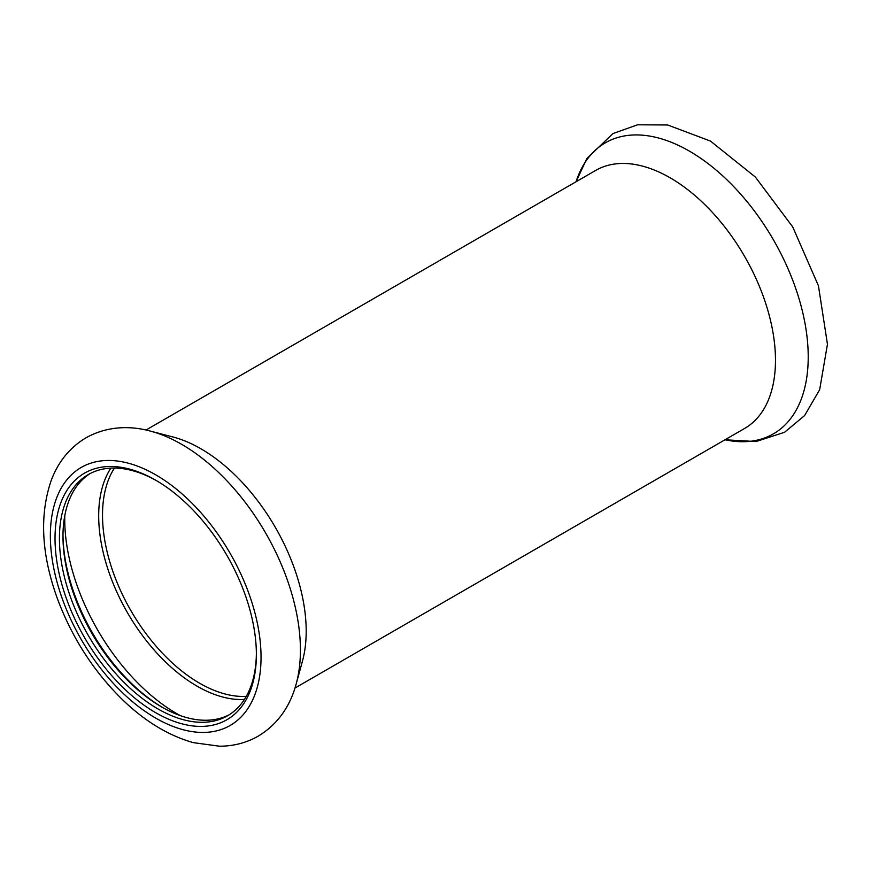 <?xml version="1.0" encoding="UTF-8"?>
<svg xmlns="http://www.w3.org/2000/svg" width="871" height="871" viewBox="0 0 871 871"><rect width="100%" height="100%" fill="white"/><g stroke="black" fill="none" stroke-linecap="round" stroke-linejoin="round"><path stroke-width="1.31" d="M67.35 601.175A142.376 82.201 -120 0 0 180.613 723.463A142.376 82.201 -120 0 0 256.379 654.567A142.376 82.201 -120 0 0 155.702 480.204A142.376 82.201 -120 0 0 67.35 601.175M156.802 480.846A139.273 80.404 -120 0 0 88.265 474.575A139.273 80.404 -120 0 0 71.476 599.803A139.273 80.404 -120 0 0 227.527 715.788A139.273 80.404 -120 0 0 256.368 653.294M295.683 685.717A168.038 97.019 -120 0 0 296.194 683.909L302.444 661.176A148.963 86.011 -120 0 0 275.345 527.38A148.963 86.011 -120 0 0 173.024 437.002L150.204 431.047C132.076 426.071 108.461 425.222 85.935 437.841C69.691 447.607 58.085 461.913 51.106 480.748C39.217 515.752 41.481 555.502 57.9 599.999C72.326 638.04 93.513 670.931 121.45 698.662C144.14 720.861 168.114 735.516 193.351 742.647L219.492 746.207C233.406 746.197 246.243 742.887 258.012 736.267C277.152 724.716 289.88 707.263 296.194 683.909A168.038 97.019 -120 0 0 265.622 532.987A168.038 97.019 -120 0 0 150.204 431.047M90.072 473.584A139.273 80.404 -120 0 0 62.984 536.264A139.273 80.404 -120 0 0 75.037 597.746A139.273 80.404 -120 0 0 161.462 706.838A139.273 80.404 -120 0 0 229.291 714.721M62.995 535.012A142.376 82.201 -120 0 0 75.309 596.581A142.376 82.201 -120 0 0 162.55 707.459M146.001 430.034L595.666 170.433A148.963 86.011 60 0 1 744.629 256.433A148.963 86.011 60 0 1 744.629 428.445L294.964 688.057M114.46 468.054A137.324 79.283 -120 0 0 102.517 515.033A137.324 79.283 -120 0 0 114.395 575.655A137.324 79.283 -120 0 0 246.275 696.365M63.256 601.393A148.963 86.011 -120 0 0 245.655 711.672A148.963 86.011 -120 0 0 158.184 476.285A148.963 86.011 -120 0 0 63.256 601.393M64.781 515.686A158.816 91.695 -120 0 0 78.488 589.395A158.816 91.695 -120 0 0 180.188 715.57M110.878 468.119A139.044 80.274 -120 0 0 110.726 577.212A139.044 80.274 -120 0 0 244.424 699.435M576.047 181.756A168.038 97.019 60 0 1 585.127 162.344A168.038 97.019 60 0 1 781.222 254.256A168.038 97.019 60 0 1 725.01 439.779L756.061 441.543L784.553 432.277L804.597 415.576L819.665 389.675L827.45 344.252L818.446 285.797L792.73 226.939L755.342 177.02L710.475 141.08L667.654 124.978L637.583 124.793L612.966 133.557L586.891 158.489L576.025 181.767"/></g></svg>
